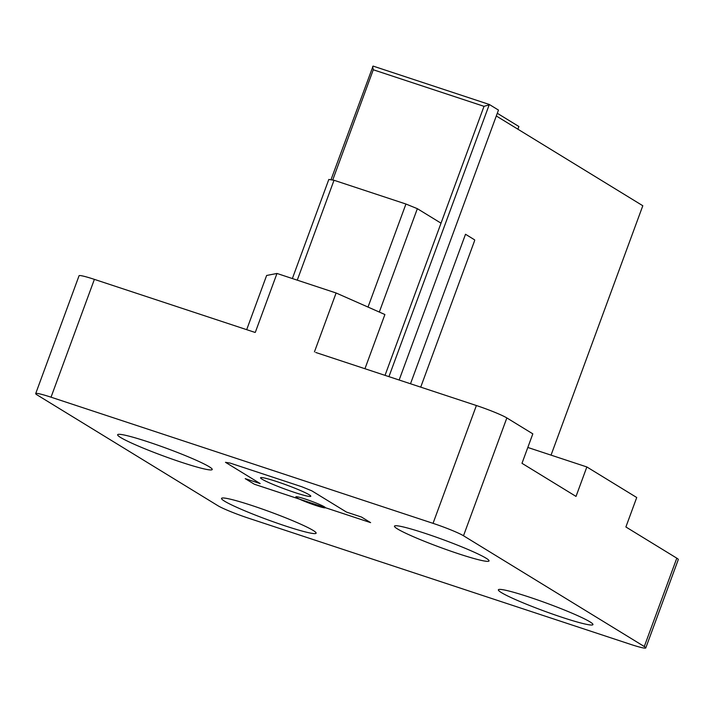 <?xml version="1.0" encoding="UTF-8"?>
<svg xmlns="http://www.w3.org/2000/svg" width="714" height="714" viewBox="0 0 714 714"><rect width="100%" height="100%" fill="white"/><g stroke="black" fill="none" stroke-linecap="round" stroke-linejoin="round"><path stroke-width="1.07" d="M315.749 352.475L476.39 405.525A25.195 2.062 20.2 0 1 506.851 417.931L532.822 433.853L521.988 463.306L532.822 433.853L506.851 417.931L463.502 535.759L644.287 646.536A25.195 2.062 20.2 0 1 645.786 647.919A25.195 2.062 20.2 0 1 630.453 644.314L248.445 518.159A25.195 2.062 20.2 0 1 217.984 505.753L37.199 394.976A25.195 2.062 20.2 0 1 35.7 393.584A25.195 2.062 20.2 0 1 51.033 397.189L433.041 523.344A25.195 2.062 20.2 0 1 463.502 535.759L644.287 646.536A25.195 2.062 20.2 0 1 645.786 647.919A25.195 2.062 20.2 0 1 630.453 644.314L248.445 518.159A25.195 2.062 20.2 0 1 217.984 505.753L37.199 394.976A25.195 2.062 20.2 0 1 35.7 393.584A25.195 2.062 20.2 0 1 51.033 397.189L433.041 523.344A25.195 2.062 20.2 0 1 463.502 535.759L506.851 417.931A25.195 2.062 20.2 0 0 476.39 405.525L433.041 523.344L476.39 405.525L315.749 352.475M527.816 447.464L586.854 466.956L636.727 497.515L625.892 526.977L676.801 558.169A25.195 2.062 20.2 0 1 678.3 559.553A25.195 2.062 20.2 0 0 676.801 558.169L644.287 646.536L676.801 558.169L625.892 526.977L636.727 497.515L586.854 466.956L576.019 496.417L521.988 463.306L576.019 496.417L586.854 466.956L527.816 447.464M79.049 275.765A25.195 2.062 20.2 0 1 94.382 279.37L255.023 332.421L94.382 279.37L51.033 397.189L94.382 279.37A25.195 2.062 20.2 0 0 79.049 275.765L35.7 393.584L79.049 275.765M336.107 292.99L314.437 351.895L336.107 292.99L276.978 273.462L255.3 332.367L276.978 273.462L266.625 275.47L246.687 329.672L266.625 275.47L276.978 273.462L336.107 292.99L384.9 314.526L364.952 368.727L384.9 314.526L336.107 292.99M399.153 380.018L496.301 115.971L642.805 205.739L496.301 115.971L399.153 380.018L498.47 110.081L489.322 104.476L388.934 376.644M642.805 205.739L551.047 455.13L642.805 205.739M252.203 505.601A50.382 4.132 20.2 0 1 316.115 533.188A50.382 4.132 20.2 0 1 267.402 519.667A50.382 4.132 20.2 0 1 221.545 498.39A50.382 4.132 20.2 0 1 252.203 505.601A50.382 4.132 20.2 0 1 316.115 533.188A50.382 4.132 20.2 0 1 267.402 519.667A50.382 4.132 20.2 0 1 221.545 498.39A50.382 4.132 20.2 0 1 252.203 505.601M148.307 441.939A50.382 4.132 20.2 0 1 212.219 469.526A50.382 4.132 20.2 0 1 181.552 462.315A50.382 4.132 20.2 0 1 117.64 434.728A50.382 4.132 20.2 0 1 148.307 441.939A50.382 4.132 20.2 0 1 212.219 469.526A50.382 4.132 20.2 0 1 181.552 462.315A50.382 4.132 20.2 0 1 117.64 434.728A50.382 4.132 20.2 0 1 148.307 441.939M529.029 597.02A50.382 4.132 20.2 0 1 592.941 624.607A50.382 4.132 20.2 0 1 544.229 611.086A50.382 4.132 20.2 0 1 498.363 589.809A50.382 4.132 20.2 0 1 529.029 597.02A50.382 4.132 20.2 0 1 592.941 624.607A50.382 4.132 20.2 0 1 544.229 611.086A50.382 4.132 20.2 0 1 498.363 589.809A50.382 4.132 20.2 0 1 529.029 597.02M425.125 533.358A50.382 4.132 20.2 0 1 489.036 560.936A50.382 4.132 20.2 0 1 458.37 553.725A50.382 4.132 20.2 0 1 394.458 526.147A50.382 4.132 20.2 0 1 425.125 533.358A50.382 4.132 20.2 0 1 489.036 560.936A50.382 4.132 20.2 0 1 458.37 553.725A50.382 4.132 20.2 0 1 394.458 526.147A50.382 4.132 20.2 0 1 425.125 533.358M305.413 499.104A15.744 1.294 20.2 0 1 325.388 507.725A15.744 1.294 20.2 0 1 310.171 503.504A15.744 1.294 20.2 0 1 295.837 496.855A15.744 1.294 20.2 0 1 305.413 499.104A15.744 1.294 20.2 0 1 325.388 507.725A15.744 1.294 20.2 0 1 310.171 503.504A15.744 1.294 20.2 0 1 295.837 496.855A15.744 1.294 20.2 0 1 305.413 499.104M517.9 129.198L518.891 126.512L497.292 113.276M330.975 179.785L373.065 66.081L489.322 104.476M372.637 66.545L373.279 69.767L332.697 180.062M385.024 375.359L484.012 106.332L373.279 69.767M484.012 106.332L488.903 104.94M292.365 278.54L328.824 179.437L334.018 180.267L405.936 204.025L417.351 208.675L441.02 223.179M245.205 478.639L260.182 483.583L225.481 462.315L229.979 463.038L301.897 486.787L311.795 490.821L346.495 512.09L361.471 517.034L370.611 522.63L254.354 484.235L245.205 478.639M410.505 383.766L465.51 234.263L474.649 239.868L474.64 240.582L420.724 387.14M276.845 481.602A26.766 2.196 20.2 0 1 310.777 496.051A26.766 2.196 20.2 0 1 284.922 489.072A26.766 2.196 20.2 0 1 260.699 477.63A26.766 2.196 20.2 0 1 276.845 481.602M334.018 180.267L297.265 280.156M368.013 307.074L405.936 204.025M417.351 208.675L379.312 312.063M645.786 647.919L678.3 559.553L645.786 647.919"/></g></svg>
